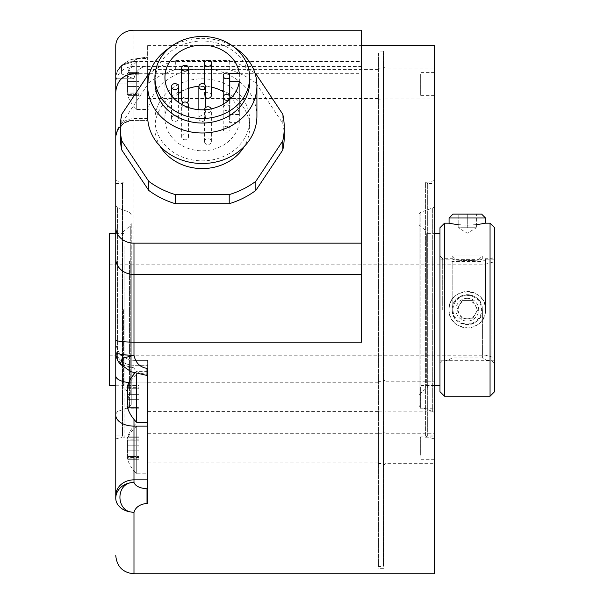 <?xml version="1.0" encoding="UTF-8"?>
<svg xmlns="http://www.w3.org/2000/svg" width="604" height="604" viewBox="0 0 604 604"><rect width="100%" height="100%" fill="white"/><g stroke="black" fill="none" stroke-linecap="round" stroke-linejoin="round"><path stroke-width="0.45" stroke-dasharray="3.02 2.27" d="M174.956 115.5A3.413 2.96 0 0 0 171.544 118.46A3.413 2.96 0 0 0 174.956 121.412A3.413 2.96 0 0 0 178.376 118.46A3.413 2.96 0 0 0 174.956 115.5M178.376 93.62A37.335 32.337 0 0 0 164.945 118.46A37.335 32.337 0 0 0 199.999 150.736A37.335 32.337 0 0 0 239.343 122.401L229.603 122.401L229.603 114.511L239.343 114.511A37.335 32.337 0 0 0 223.208 91.68M211.377 87.097A37.335 32.337 0 0 0 198.89 86.259M188.501 88.403A37.335 32.337 0 0 0 181.668 91.491M225.073 131.831A3.413 2.96 0 0 0 230.041 129.196A3.413 2.96 0 0 0 228.176 126.561A3.413 2.96 0 0 0 223.208 129.196A3.413 2.96 0 0 0 225.073 131.831M204.62 142.219A3.413 2.96 0 0 0 208.32 144.545A3.413 2.96 0 0 0 211.377 141.6A3.413 2.96 0 0 0 211.302 140.989A3.413 2.96 0 0 0 207.602 138.656A3.413 2.96 0 0 0 204.545 141.6A3.413 2.96 0 0 0 204.62 142.219M182.431 134.986A3.413 2.96 0 0 0 181.668 136.844A3.413 2.96 0 0 0 183.948 139.63A3.413 2.96 0 0 0 187.738 138.709A3.413 2.96 0 0 0 188.501 136.844A3.413 2.96 0 0 0 186.228 134.058A3.413 2.96 0 0 0 182.431 134.986M188.501 100.068A3.413 2.96 0 0 0 187.738 98.21A3.413 2.96 0 0 0 183.948 97.282A3.413 2.96 0 0 0 181.668 100.068M183.178 102.521A3.413 2.96 0 0 0 186.998 102.521M211.377 95.311A3.413 2.96 0 0 0 208.32 92.374A3.413 2.96 0 0 0 204.62 94.7A3.413 2.96 0 0 0 204.545 95.311A3.413 2.96 0 0 0 205.692 97.531M228.176 110.351A3.413 2.96 0 0 0 230.041 107.716A3.413 2.96 0 0 0 225.073 105.081A3.413 2.96 0 0 0 223.208 107.716A3.413 2.96 0 0 0 228.176 110.351M202.28 121.412A3.413 2.96 0 0 0 205.692 118.46A3.413 2.96 0 0 0 202.28 115.5A3.413 2.96 0 0 0 198.867 118.46A3.413 2.96 0 0 0 202.28 121.412M239.343 73.537L239.343 114.511M239.343 81.419L239.343 122.401M249.633 82.031A47.354 41.012 0 0 0 202.28 41.019A47.354 41.012 0 0 0 154.926 82.031M234.692 47.573A54.639 47.323 0 0 0 169.867 47.573M256.919 116.179A54.639 47.323 0 0 0 202.28 68.864A54.639 47.323 0 0 0 147.64 116.179M154.926 119.826A47.354 41.012 0 0 1 202.28 78.814A47.354 41.012 0 0 1 249.633 119.826A47.354 41.012 180 0 1 202.28 160.838A47.354 41.012 180 0 1 154.926 119.826L154.926 127.565A47.354 41.012 0 0 1 202.28 86.553A47.354 41.012 0 0 1 249.633 127.565A47.354 41.012 180 0 1 244.371 146.349M249.633 119.826L249.633 127.565M160.188 146.349A47.354 41.012 180 0 1 154.926 127.565M254.994 73.212A81.963 70.978 0 0 0 229.218 60.528L175.341 60.528A81.963 70.978 0 0 0 149.565 73.212M284.242 136.67A81.963 70.978 0 0 0 282.785 123.359L255.847 82.952L255.847 73.839M282.785 123.359L282.785 114.247M255.847 82.952A81.963 70.978 0 0 0 229.218 69.634L175.341 69.634A81.963 70.978 0 0 0 148.712 82.952L121.774 123.359A81.963 70.978 0 0 0 120.317 136.67M361.653 342.136L361.653 30.2M434.502 573.8L434.502 45.602M115.764 374.306L115.764 352.124A18.211 15.772 180 0 0 133.982 367.896L120.445 364.31L133.982 367.896L133.982 360.399C122.914 359.32 116.844 353.249 115.764 342.189L115.764 498.24A18.211 13.967 180 0 0 133.982 512.207C135.651 507.134 139.992 504.189 147.006 503.366L147.006 488.802C139.758 488.228 135.409 486.114 133.982 482.468C114.828 482.12 115.658 512.909 133.982 512.207L133.982 573.8M147.006 503.366L147.64 503.366L147.64 360.399L147.64 503.366L147.64 360.399L147.64 375.454L147.64 368.372L147.006 368.372C139.992 367.27 135.651 362.906 133.982 355.265L122.197 358.368L120.438 364.31L131.023 371.724L147.006 375.454L147.006 368.372M115.764 45.972L115.764 78.739A18.211 17.108 180 0 1 133.982 61.631C135.651 59.064 139.992 57.644 147.006 57.365L147.006 66.07L147.006 56.957L147.64 57.365L147.64 45.602L147.64 66.07L147.64 56.957L147.006 57.365C139.992 57.644 135.651 59.064 133.982 61.631L121.608 65.375L121.389 73.907L133.982 78.739C135.409 71.446 139.758 67.218 147.006 66.07L147.64 66.07L147.64 83.979L147.64 66.07L147.006 66.07C139.758 67.218 135.409 71.446 133.982 78.739L121.389 73.907L121.6 65.375L133.982 61.631L133.982 355.265A18.211 3.141 180 0 1 115.764 352.124L115.764 349.505A18.211 15.772 0 0 0 133.982 365.284L147.64 365.284L133.982 365.284L133.982 367.896C135.409 371.551 139.758 373.657 147.006 374.238L147.64 374.238L147.006 374.238C139.758 373.657 135.409 371.551 133.982 367.896A18.211 15.772 0 0 1 115.764 352.124A18.211 18.211 0 0 0 120.438 364.31M115.764 138.15L115.764 83.979L115.764 138.15A18.211 18.06 0 0 1 133.982 120.09L133.982 118.46L133.982 120.407L147.64 120.407L147.64 83.979L147.64 120.407L147.64 118.46L147.64 120.09L133.982 120.09A18.211 18.06 180 0 0 115.764 138.15M361.653 66.5L133.982 66.5L133.982 61.631A18.211 17.108 0 0 0 115.764 78.739A18.211 18.211 0 0 1 121.6 65.375C127.452 61.253 131.023 59.252 132.321 59.366L147.64 56.957L132.321 59.366C131.023 59.252 127.452 61.253 121.608 65.375A18.211 18.211 0 0 0 115.764 78.739L115.764 83.979L147.64 83.979L133.982 83.979L133.982 120.407L133.982 78.739L133.982 83.979L115.764 83.979M147.64 455.582L147.64 433.725L147.64 455.582M147.64 374.744L147.64 422.324L147.64 374.744M147.64 404.114L147.64 382.257L147.64 404.114M147.64 426.213L147.64 473.8L147.64 426.213M147.64 91.264L147.64 69.407L147.64 91.264M147.64 61.895L147.64 109.475L147.64 61.895M378.044 91.264L378.044 69.407L378.044 91.264M378.044 68.886L378.044 99.199L378.044 68.886M378.497 69.082L378.497 99.003L378.497 69.082M378.044 99.199L383.049 99.003L383.049 68.954L383.049 99.003L384.869 100.498L384.869 67.459L384.869 100.498M378.044 68.758L383.049 68.954L384.869 67.459M384.869 68.954L384.869 99.003L384.869 68.954L434.502 68.954L434.502 99.003L434.502 68.954M384.869 99.003L434.502 99.003M434.502 309.701L434.502 438.904L434.502 309.701M434.502 455.227L434.502 436.919L434.502 455.227M434.502 72.691L434.502 95.364L434.502 72.691M434.502 401.184L434.502 385.443L434.502 401.184M434.502 433.272L434.502 463.328L434.502 433.272L384.869 433.272L384.869 463.328L434.502 463.328M434.502 381.803L434.502 411.853L434.502 381.803L384.869 381.803L384.869 411.853L434.502 411.853M428.13 309.701L428.13 437.198L428.13 309.701M434.502 180.498L428.13 182.204L425.397 182.204L425.397 309.701L425.397 182.204L427.677 183.518L427.677 435.884L425.397 437.198L425.397 309.701L425.397 437.198L428.13 437.198L434.502 438.904M427.677 435.884L427.677 183.518L434.502 183.518L434.502 435.884L427.677 435.884M434.502 435.884L434.502 183.518M434.502 205.337L434.502 414.065L434.502 205.337A2.733 2.733 0 0 1 432.706 207.904L432.706 411.498L432.706 207.904L420.822 212.231A2.733 2.733 0 0 0 419.025 214.798L419.025 404.604L419.025 214.798M434.502 414.065A2.733 2.733 0 0 0 432.706 411.498L420.822 407.171A2.733 2.733 180 0 1 419.025 404.604M419.025 395.763L419.025 223.639L419.025 395.763A2.733 2.733 0 0 1 419.984 393.68L419.984 225.722L419.984 393.68L428.13 386.749L428.13 232.653L419.984 225.722A2.733 2.733 0 0 1 419.025 223.639M434.502 385.745L426.696 385.745L426.696 309.701L426.696 385.745L428.13 386.749L428.13 232.653L426.696 233.657L426.696 309.701L426.696 233.657L434.502 233.657M439.969 227.738L439.969 391.664M444.521 223.186L444.521 396.216M490.055 396.216L490.055 223.186M449.074 309.701C447.972 286.205 486.613 286.205 485.503 309.701A18.211 18.211 0 0 1 467.292 327.912A18.211 18.211 0 0 1 449.074 309.701A18.211 18.211 0 0 1 467.292 291.49A18.211 18.211 0 0 1 485.503 309.701C486.613 333.197 447.972 333.197 449.074 309.701L449.074 259.161L449.074 309.701M476.397 224.635L467.292 225.126L458.179 224.635M456.405 224.431L455.341 224.288M454.397 224.152L454.012 224.092M478.466 224.386L477.938 224.462M494.608 227.738L494.608 391.664M491.875 309.701L491.875 360.701L491.875 309.701M452.26 309.701C451.369 290.313 483.208 290.313 482.317 309.701A15.024 15.024 0 0 0 467.292 294.677A15.024 15.024 0 0 0 452.26 309.701A15.024 15.024 0 0 0 467.292 324.726A15.024 15.024 0 0 0 482.317 309.701C483.208 329.089 451.369 329.089 452.26 309.701M442.702 309.701L442.702 258.701L442.702 309.701M455.907 259.614L478.67 259.614L455.907 259.614L452.26 255.968L482.317 255.968L482.317 258.701C483.208 261.154 451.369 261.154 452.26 258.701C451.369 261.154 483.208 261.154 482.317 258.701L491.875 258.701L494.608 255.968M467.292 298.316A11.385 11.385 0 0 0 455.907 309.701A11.385 11.385 0 0 0 467.292 321.086A11.385 11.385 0 0 0 478.67 309.701A11.385 11.385 0 0 0 467.292 298.316M485.503 309.701L485.503 259.161L485.503 309.701M109.392 233.657L109.392 385.745M123.571 309.701L123.571 385.745L123.571 309.701M115.764 385.745L123.571 385.745L122.136 386.749L122.136 232.653L122.136 386.749L130.283 393.68L130.283 225.722L130.283 393.68L131.249 395.763L131.249 223.639L131.249 395.763M131.249 262.249L131.249 404.604L131.249 262.249M115.764 361.887L115.764 205.337L115.764 361.887M115.764 246.613L115.764 435.884L115.764 246.613M115.764 438.904L122.136 437.198L122.136 182.204L122.136 437.198L124.869 437.198L124.869 373.446L124.869 437.198L122.597 435.884L122.597 183.518L122.597 435.884L115.764 435.884M124.869 245.956L124.869 373.446L124.869 245.956M478.67 259.614L482.317 255.968L452.26 255.968L452.26 258.701L442.702 258.701L439.969 255.968M467.292 324.001A14.3 14.3 0 0 0 481.592 309.701A14.3 14.3 0 0 0 467.292 295.401A14.3 14.3 0 0 0 452.985 309.701A14.3 14.3 0 0 0 467.292 324.001M472.547 300.596L477.802 309.701L472.547 318.806L462.03 318.806L456.775 309.701L462.03 300.596L472.547 300.596L477.802 309.701L475.174 314.254A9.105 9.105 0 0 0 467.292 300.596L472.547 300.596M467.292 318.806A9.105 9.105 0 0 0 475.174 314.254L472.547 318.806L462.03 318.806L459.402 314.254A9.105 9.105 0 0 0 467.292 318.806M467.292 300.596A9.105 9.105 0 0 0 459.402 314.254L456.775 309.701L462.03 300.596L467.292 300.596M485.503 217.991L449.074 217.991M452.985 214.08L481.592 214.08M476.397 227.738L471.845 227.738L476.397 227.738L476.397 214.08L458.179 214.08L476.397 214.08L476.397 227.738L467.292 227.738L476.397 227.738L467.292 233.212L458.179 227.738L471.845 227.738L458.179 227.738L462.739 227.738L458.179 227.738L458.179 214.08L458.179 227.738M467.292 214.08L467.292 227.738L462.739 227.738L467.292 227.738L467.292 214.08M420.331 455.227L420.331 436.919L420.331 455.227M420.845 438.889L420.845 459.168L420.845 438.889M420.331 74.118L420.331 95.364L420.331 74.118M420.845 74.564L420.845 94.843L420.845 74.564M420.331 386.968L420.331 408.213L420.331 386.968M420.845 387.413L420.845 407.692L420.845 387.413M384.869 463.328L384.869 433.272M384.869 458.361L384.869 431.777L384.869 458.361M378.044 433.076L378.044 463.517L378.044 433.076L378.497 433.272L378.497 463.328L378.497 433.272L383.049 433.272L383.049 463.328L383.049 433.272L384.869 431.777M378.044 463.517L383.049 463.328L384.869 464.823M378.044 455.582L378.044 433.725L378.044 455.582M384.869 411.853L384.869 381.803M384.869 403.147L384.869 380.309L384.869 403.147M378.044 412.049L378.044 381.607L378.044 412.049L378.497 411.853L378.497 381.803L378.497 411.853L383.049 411.853L383.049 381.803L383.049 411.853L384.869 413.347M378.044 381.607L383.049 381.803L384.869 380.309M378.044 404.114L378.044 382.257L378.044 404.114M136.708 61.895L136.708 109.475L136.708 61.895A35.213 30.494 180 0 0 128.169 72.933L127.565 73.394C126.802 75.281 126.802 75.281 127.565 73.394C126.802 75.281 126.802 75.281 127.565 73.394C128.358 71.997 128.358 72.82 127.565 75.877L128.169 72.933L127.565 73.394L138.897 73.394L138.897 95.364L138.897 72.593L138.897 74.798L138.897 73.394L127.565 73.394M128.169 95.017L127.565 94.564C126.802 92.676 126.802 92.676 127.565 94.564C126.802 92.676 126.802 92.676 127.565 94.564C128.358 95.96 128.358 95.13 127.565 92.08L127.565 75.877L127.565 92.08L128.169 95.017L127.565 94.564L138.897 94.564L138.897 93.159L138.897 94.564L127.565 94.564M136.708 426.213L136.708 473.8L136.708 426.213A35.213 30.494 180 0 0 128.169 437.258L127.565 437.719C126.802 439.599 126.802 439.599 127.565 437.719C126.802 439.599 126.802 439.599 127.565 437.719C128.358 436.315 128.358 437.145 127.565 440.195L128.169 437.258L127.565 437.719L138.897 437.719L138.897 459.682L138.897 436.919L138.897 439.116L138.897 437.719L127.565 437.719M128.169 459.342L127.565 458.881C126.802 457.001 126.802 457.001 127.565 458.881C126.802 457.001 126.802 457.001 127.565 458.881C128.358 460.278 128.358 459.455 127.565 456.397L127.565 440.195L127.565 456.397L128.169 459.342L127.565 458.881L138.897 458.881L138.897 457.485L138.897 458.881L127.565 458.881M136.708 422.324L136.708 373.876M128.139 407.413L138.897 407.413L138.897 408.213L138.897 406.009L138.897 407.413L127.565 407.413C126.802 405.526 126.802 405.526 127.565 407.413L127.572 407.413C128.358 408.81 128.358 407.987 127.565 404.929L138.897 404.929L138.897 408.213L138.897 399.312L138.897 404.929L127.565 404.929M127.897 408.07L138.897 408.213L128.063 408.213M127.64 394.42L138.897 394.344L138.897 399.312L138.897 388.727L138.897 394.344L127.565 394.344M127.436 389.18L127.565 388.727L138.897 388.727L138.897 385.443L138.897 388.727L127.565 388.727M138.897 387.647L138.897 386.243L138.897 387.647L127.867 387.647L128.063 385.443L138.897 385.443L138.897 386.243L138.897 385.443L128.063 385.443M136.708 374.744A35.213 30.494 180 0 0 128.169 385.782L127.565 386.243C126.802 388.13 126.802 388.13 127.565 386.243L128.139 386.243M229.218 69.634L229.218 60.528M175.341 69.634L175.341 60.528M148.712 82.952L148.712 73.839M121.774 123.359L121.774 114.247M229.603 95.877L229.603 122.401M229.603 73.537L229.603 114.511M204.545 141.6L204.545 109.754A3.413 2.96 0 0 0 204.62 110.343A3.413 2.96 0 0 0 208.32 112.669A3.413 2.96 0 0 0 211.377 109.724A3.413 2.96 0 0 0 211.302 109.113A3.413 2.96 0 0 0 211.226 108.871M181.721 104.469A3.413 2.96 0 0 0 181.668 104.968A3.413 2.96 0 0 0 183.722 107.686A3.413 2.96 0 0 0 187.414 107.135M229.603 77.289A3.413 2.96 0 0 0 230.041 75.84A3.413 2.96 0 0 0 229.603 74.398M378.044 53.243L378.044 566.159L378.044 53.243A2.673 2.673 0 0 1 378.497 52.888L378.497 566.514A2.673 2.673 0 0 1 378.044 566.159M378.044 180.385L378.044 568.334L378.044 180.385M383.51 439.017L383.51 51.068L383.51 439.017M383.51 566.159L383.51 53.243L383.51 566.159A2.673 2.673 0 0 1 383.049 566.514L383.049 52.888L383.049 566.514L378.497 566.514L378.497 52.888L383.049 52.888A2.673 2.673 0 0 1 383.51 53.243M115.764 77.282A18.211 15.772 180 0 1 133.982 61.502L133.982 66.5A18.211 16.776 0 0 0 115.764 83.276M133.982 30.2L133.982 61.502L361.653 61.502M115.764 498.24A18.211 15.772 180 0 1 133.982 482.468L133.982 479.848L147.64 479.848M147.64 488.802L147.006 488.802M115.764 78.739L133.982 78.739L115.764 78.739M420.822 212.231L420.822 407.171L420.822 212.231M452.169 309.701L452.169 261.434L452.169 309.701M482.407 309.701L482.407 357.968L482.407 309.701M129.452 260.966L129.452 407.171L129.452 260.966M117.561 360.603L117.561 207.904L117.561 360.603M127.565 92.08L138.897 92.08L127.565 92.08M127.565 86.463L138.897 86.463L127.565 86.463M127.565 81.495L138.897 81.495L127.565 81.495M127.565 75.877L138.897 75.877L127.565 75.877M133.982 372.955L133.982 479.848A18.211 15.772 180 0 0 115.764 495.62M115.764 375.914A18.211 6.969 180 0 0 133.982 382.891L147.64 382.891L133.982 382.891L133.982 374.246M115.764 415.039A18.211 11.091 180 0 0 133.982 426.122L147.64 426.122M127.565 456.397L138.897 456.397L127.565 456.397M127.565 450.78L138.897 450.78L127.565 450.78M127.565 445.82L138.897 445.82L127.565 445.82M127.565 440.195L138.897 440.195L127.565 440.195M133.982 419.41L133.982 382.891A18.211 6.969 0 0 1 128.788 382.596M115.764 349.505A18.211 15.772 180 0 0 133.982 365.284L133.982 360.399C122.914 359.32 116.844 353.249 115.764 342.189M127.565 399.312L138.897 399.312L127.565 399.312M171.544 118.46L171.544 95.84M164.945 118.46L164.945 77.478M147.64 45.602L361.653 45.602M133.982 73.703L361.653 73.703M147.006 375.454L147.64 375.454M133.982 120.407C122.914 121.487 116.844 127.557 115.764 138.618C116.844 127.557 122.914 121.487 133.982 120.407L147.64 120.407L133.982 120.407M147.64 118.46L133.982 118.46C122.914 119.539 116.844 125.609 115.764 136.67M378.044 69.407L147.64 69.407M439.969 363.434L442.702 360.701L491.875 360.701L494.608 363.434M449.074 259.161L439.969 259.161M449.074 360.241L439.969 360.241M485.503 259.712L482.407 261.434L452.169 261.434L449.074 259.712M449.074 359.69L452.169 357.968L482.407 357.968L485.503 359.69M494.608 259.161L485.503 259.161M494.608 360.241L485.503 360.241M109.392 355.235L485.503 355.235L494.608 357.674M109.392 264.167L485.503 264.167L494.608 261.728M115.764 233.657L123.571 233.657L122.136 232.653L130.283 225.722L131.249 223.639M115.764 205.337L117.561 207.904L129.452 212.231L131.249 214.798M115.764 180.498L122.136 182.204L124.869 182.204L122.597 183.518L115.764 183.518M131.249 404.604L129.452 407.171L117.561 411.498L115.764 414.065M434.502 459.682L420.331 459.682L420.845 459.168M420.845 437.432L420.331 436.919L434.502 436.919M434.502 95.364L420.331 95.364L420.845 94.843M434.502 72.593L420.331 72.593L420.845 73.114M434.502 385.443L420.331 385.443L420.845 385.964M420.845 407.692L420.331 408.213L434.502 408.213M378.044 433.725L147.64 433.725M378.044 462.868L147.64 462.868M378.044 382.257L147.64 382.257M378.044 411.399L147.64 411.399M378.044 98.55L147.64 98.55M138.897 74.798L126.999 74.798A35.213 35.213 0 0 1 136.708 58.482L147.64 58.482M138.897 93.159L126.999 93.159A35.213 35.213 0 0 0 136.708 109.475L147.64 109.475M138.897 95.364L128.063 95.364L138.897 95.364M138.897 72.593L128.063 72.593L138.897 72.593M147.64 360.399L133.982 360.399L147.64 360.399M138.897 439.116L126.999 439.116A35.213 35.213 0 0 1 136.708 422.8L147.64 422.8M138.897 457.485L126.999 457.485A35.213 35.213 0 0 0 136.708 473.8L147.64 473.8M138.897 459.682L128.063 459.682L138.897 459.682M138.897 436.919L128.063 436.919L138.897 436.919M134.828 373.264A35.213 35.213 0 0 1 136.708 371.332L147.64 371.332M138.897 406.009L127.867 406.009M230.041 129.196L230.041 99.101M223.208 129.196L223.208 104.258M211.377 141.6L211.377 109.724M181.668 136.844L181.668 104.968M188.501 136.844L188.501 107.527M178.376 118.46L178.376 102.318M204.545 95.311L204.545 84.371M230.041 107.716L230.041 75.84M223.208 107.716L223.208 97.327M205.692 118.46L205.692 107.512M198.867 118.46L198.867 109.679M383.51 51.068L378.044 51.068M383.51 568.334L378.044 568.334"/><path stroke-width="0.91" d="M174.956 83.624A3.413 2.96 0 0 0 171.544 86.583A3.413 2.96 0 0 0 174.956 89.543A3.413 2.96 0 0 0 178.376 86.583A3.413 2.96 0 0 0 174.956 83.624M223.208 91.68A37.335 32.337 0 0 0 211.377 87.097M198.89 86.259A37.335 32.337 0 0 0 188.501 88.403M181.668 91.491A37.335 32.337 0 0 0 178.376 93.62M181.668 68.199A3.413 2.96 0 0 0 182.431 70.056A3.413 2.96 0 0 0 186.228 70.985A3.413 2.96 0 0 0 188.501 68.199A3.413 2.96 0 0 0 187.738 66.334A3.413 2.96 0 0 0 183.948 65.406A3.413 2.96 0 0 0 181.668 68.199L181.668 100.068A3.413 2.96 0 0 0 182.431 101.933A3.413 2.96 0 0 0 183.178 102.521M186.998 102.521A3.413 2.96 0 0 0 188.501 100.068L188.501 68.199M205.692 97.531A3.413 2.96 0 0 0 211.302 95.93A3.413 2.96 0 0 0 211.377 95.311L211.377 63.443A3.413 2.96 0 0 0 208.32 60.498A3.413 2.96 0 0 0 204.62 62.824A3.413 2.96 0 0 0 204.545 63.443A3.413 2.96 0 0 0 207.602 66.38A3.413 2.96 0 0 0 211.302 64.054A3.413 2.96 0 0 0 211.377 63.443M239.343 73.537A37.335 32.337 0 0 0 199.999 45.202A37.335 32.337 0 0 0 164.945 77.478A37.335 32.337 0 0 0 199.999 109.754A37.335 32.337 0 0 0 239.343 81.419L229.603 81.419L229.603 73.537L239.343 73.537M249.633 77.478A47.354 41.012 0 0 0 202.28 36.466A47.354 41.012 0 0 0 154.926 77.478A47.354 41.012 0 0 0 202.28 118.49A47.354 41.012 0 0 0 249.633 77.478L249.633 82.031A47.354 41.012 180 0 1 202.28 123.042A47.354 41.012 180 0 1 154.926 82.031L154.926 77.478M256.919 85.67A54.639 47.323 180 0 1 202.28 132.993A54.639 47.323 180 0 1 147.64 85.67L147.64 116.179A54.639 47.323 180 0 0 202.28 163.503A54.639 47.323 180 0 0 256.919 116.179L256.919 85.67A54.639 47.323 0 0 0 234.692 47.573M169.867 47.573A54.639 47.323 0 0 0 147.64 85.67M244.371 146.349A47.354 41.012 180 0 1 202.28 168.576A47.354 41.012 180 0 1 160.188 146.349M149.565 73.212A81.963 70.978 0 0 0 148.712 73.839L121.774 114.247A81.963 70.978 0 0 0 120.317 127.565A81.963 70.978 0 0 0 121.774 140.883L148.712 181.291A81.963 70.978 0 0 0 175.341 194.601L229.218 194.601A81.963 70.978 0 0 0 255.847 181.291L282.785 140.883A81.963 70.978 0 0 0 284.242 127.565A81.963 70.978 0 0 0 282.785 114.247L255.847 73.839A81.963 70.978 0 0 0 254.994 73.212M361.653 243.14L361.653 30.2L133.982 30.2A18.211 15.772 0 0 0 115.764 45.972L115.764 227.368A18.211 15.772 0 0 0 133.982 243.14L361.653 243.14L361.653 342.136L133.982 342.136L133.982 243.14M120.317 127.565L120.317 136.67A81.963 70.978 0 0 0 121.774 149.988L148.712 190.396A81.963 70.978 0 0 0 175.341 203.707L229.218 203.707A81.963 70.978 0 0 0 255.847 190.396L282.785 149.988A81.963 70.978 0 0 0 284.242 136.67L284.242 127.565M115.764 349.505L115.764 227.368M361.653 45.602L434.502 45.602L434.502 573.8L133.982 573.8L133.982 512.207C135.651 507.134 139.992 504.189 147.006 503.366L147.64 503.366L147.64 368.372L147.006 368.372L147.006 375.454L131.023 371.724L120.438 364.31L122.174 358.383L133.982 355.265C135.651 362.906 139.992 367.27 147.006 368.372M115.764 498.24A18.211 15.772 0 0 1 133.982 482.468C114.798 482.151 115.696 512.955 133.982 512.207A18.211 13.967 0 0 1 115.764 498.24L115.764 342.189M115.764 83.979L115.764 374.306M120.438 364.31A18.211 18.211 0 0 1 115.764 352.124L115.764 352.124A18.211 3.141 0 0 0 133.982 355.265L133.982 342.136A18.211 2.235 0 0 1 115.764 339.893M115.764 495.62A18.211 15.772 0 0 1 133.982 479.848L133.982 482.468C135.409 486.114 139.758 488.228 147.006 488.802L147.006 503.366M444.521 396.216L439.969 391.664L439.969 227.738L444.521 223.186L444.521 396.216L490.055 396.216L490.055 223.186L485.503 223.186L478.466 224.386M458.179 224.635L457.424 224.552M457.213 224.529L456.405 224.431M455.341 224.288L454.397 224.152M454.012 224.092L449.074 223.186L449.074 217.991L485.503 217.991L481.592 214.08L452.985 214.08L449.074 217.991M467.292 225.126C443.797 223.012 443.797 223.012 467.292 225.126C490.78 223.012 490.78 223.012 467.292 225.126M477.938 224.462L476.397 224.635M490.055 396.216L494.608 391.664L494.608 227.738L490.055 223.186M115.764 385.745L109.392 385.745L109.392 233.657L115.764 233.657M136.708 373.876L136.708 422.324L147.64 422.324M127.565 404.929L127.565 399.312L128.063 408.213M128.169 407.866L127.565 407.413C126.802 405.526 126.802 405.526 127.565 407.413L127.625 407.549M127.867 406.009L127.029 406.077M127.444 407.104L128.139 407.413M127.92 398.693L128.116 397.742M128.139 397.56L128.169 396.571M127.965 395.107L127.799 394.669M128.169 385.782L127.565 386.243C128.358 384.846 128.358 385.669 127.565 388.727L127.565 394.344L127.308 389.701M127.565 388.727L127.867 387.647L127.051 387.511M127.444 386.552L127.565 386.243C126.802 388.13 126.802 388.13 127.565 386.243L128.018 385.458M127.565 394.344L127.565 399.312M121.774 149.988L121.774 140.883M148.712 190.396L148.712 181.291M175.341 203.707L175.341 194.601M229.218 203.707L229.218 194.601M255.847 190.396L255.847 181.291M282.785 149.988L282.785 140.883M229.603 81.419L229.603 95.877M225.073 99.962A3.413 2.96 0 0 0 230.041 97.327A3.413 2.96 0 0 0 228.176 94.692A3.413 2.96 0 0 0 223.208 97.327A3.413 2.96 0 0 0 225.073 99.962M211.226 108.871A3.413 2.96 0 0 0 207.459 106.802A3.413 2.96 0 0 0 204.545 109.724A3.413 2.96 0 0 0 204.545 109.754L204.545 109.724M187.414 107.135A3.413 2.96 0 0 0 187.738 106.832A3.413 2.96 0 0 0 188.501 104.968A3.413 2.96 0 0 0 186.228 102.182A3.413 2.96 0 0 0 182.431 103.11A3.413 2.96 0 0 0 181.721 104.469M229.603 74.398A3.413 2.96 0 0 0 225.073 73.205A3.413 2.96 0 0 0 223.208 75.84A3.413 2.96 0 0 0 228.176 78.475A3.413 2.96 0 0 0 229.603 77.289M202.28 89.543A3.413 2.96 0 0 0 205.692 86.583A3.413 2.96 0 0 0 202.28 83.624A3.413 2.96 0 0 0 198.867 86.583A3.413 2.96 0 0 0 202.28 89.543M115.764 258.678A18.211 15.772 0 0 0 133.982 274.45L361.653 274.45M147.006 488.802L147.64 488.802M115.764 415.039A18.211 11.091 0 0 0 133.982 426.122L133.982 479.848L147.64 479.848M147.64 426.122L133.982 426.122L133.982 419.41M115.764 375.914A18.211 6.969 0 0 0 128.788 382.596M133.982 374.246L133.982 372.955M127.565 386.243L128.139 386.243M171.544 95.84L171.544 86.583M133.982 73.703C122.914 74.783 116.844 80.853 115.764 91.921M147.64 375.454L147.006 375.454M133.982 573.8C122.914 572.72 116.844 566.65 115.764 555.589M434.502 233.657L439.969 233.657M434.502 385.745L439.969 385.745M444.521 223.186L449.074 223.186M485.503 223.186L485.503 217.991M126.999 406.009A35.213 35.213 0 0 0 136.708 422.324M134.828 373.264A35.213 35.213 0 0 0 126.999 387.647M230.041 99.101L230.041 97.327M223.208 104.258L223.208 75.84M188.501 107.527L188.501 104.968M178.376 102.318L178.376 86.583M204.545 84.371L204.545 63.443M205.692 107.512L205.692 86.583M198.867 109.679L198.867 86.583"/></g></svg>
